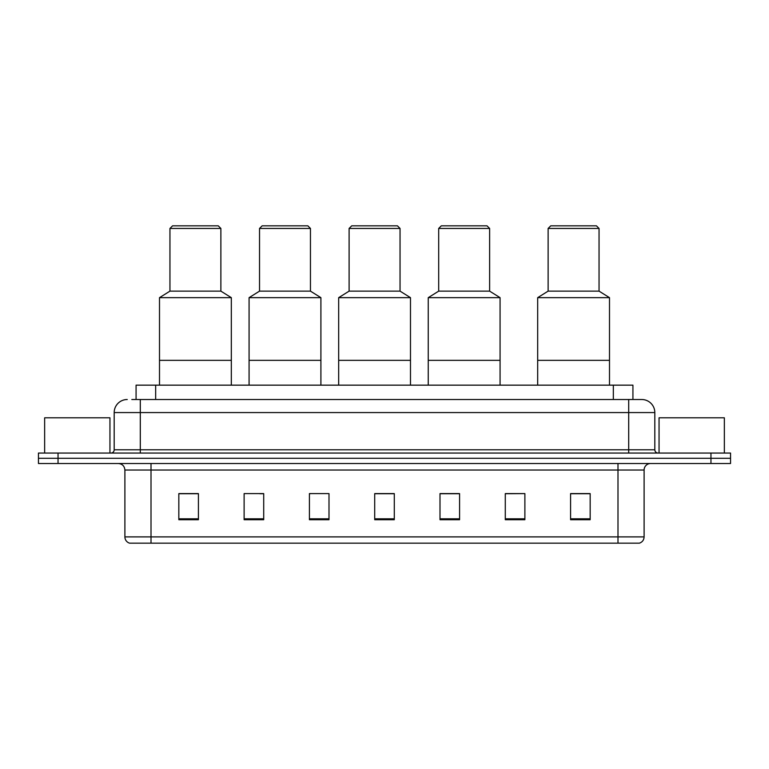 <?xml version="1.0" encoding="UTF-8"?>
<svg xmlns="http://www.w3.org/2000/svg" width="769" height="769" viewBox="0 0 769 769"><rect width="100%" height="100%" fill="white"/><g stroke="black" fill="none" stroke-linecap="round" stroke-linejoin="round"><path stroke-width="1.15" d="M131.826 399.515L140.304 399.515L131.826 399.515L136.075 399.515L136.075 385.154L632.925 385.154L632.925 399.515M127.25 399.515A13.054 13.054 0 0 0 114.187 412.578L114.187 449.788A3.268 3.268 0 0 1 110.928 453.056M654.813 412.578L140.304 412.578L140.304 399.515L641.75 399.515A13.054 13.054 0 0 1 654.813 412.578L654.813 449.788C655.005 451.778 656.092 452.864 658.072 453.056M58.04 453.056L38.45 453.056L38.45 458.276L58.04 458.276L38.45 458.276L38.45 463.505L58.04 463.505L58.04 458.276L710.96 458.276L58.04 458.276L58.04 453.056L710.96 453.056L710.96 458.276L730.55 458.276L710.96 458.276L710.96 463.505L58.04 463.505M710.96 463.505L730.55 463.505L730.55 453.056L710.96 453.056M641.557 399.515L637.174 399.515M644.105 536.897C643.922 540.021 642.355 542.107 639.404 543.164L617.988 543.164L617.988 536.897L644.105 536.897L644.105 470.032A6.527 6.527 0 0 1 650.632 463.505M617.988 543.164L129.596 543.164A6.527 6.527 0 0 1 124.895 536.897L124.895 470.032C124.511 466.072 122.338 463.89 118.368 463.505M590.169 519.719L590.169 493.602L570.579 493.602L570.579 519.719L590.169 519.719M524.881 519.719L524.881 493.602L505.291 493.602L505.291 519.719L524.881 519.719M459.583 519.719L459.583 493.602L440.003 493.602L440.003 519.719L459.583 519.719M198.421 519.719L198.421 493.602L178.831 493.602L178.831 519.719L198.421 519.719M263.709 519.719L263.709 493.602L244.119 493.602L244.119 519.719L263.709 519.719M328.997 519.719L328.997 493.602L309.417 493.602L309.417 519.719L328.997 519.719M394.295 519.719L394.295 493.602L374.705 493.602L374.705 519.719L394.295 519.719M606.107 543.164L151.012 543.164L151.012 536.897L617.988 536.897L617.988 470.032L124.895 470.032M524.881 493.602L505.291 493.736L524.881 493.602M309.417 493.736L310.128 493.736M259.855 493.736L263.709 493.736M394.295 493.736L374.705 493.736M198.421 493.736L178.831 493.736M459.583 493.736L440.003 493.736M590.169 493.736L570.579 493.736M109.948 453.056L109.948 417.798L44.65 417.798L44.65 453.056M231.325 385.154L231.325 297.661L159.5 297.661L159.5 360.344L231.325 360.344L159.5 360.344L159.5 385.154M231.325 297.661L220.876 291.134L169.949 291.134L159.5 297.661M220.876 291.134L220.876 228.451L169.949 228.451L169.949 291.134M220.876 228.451L218.261 225.836L172.564 225.836L169.949 228.451M724.35 453.056L724.35 417.798L659.052 417.798L659.052 453.056M320.904 385.154L320.904 297.661L249.079 297.661L249.079 360.344L320.904 360.344L249.079 360.344L249.079 385.154M320.904 297.661L310.455 291.134L259.528 291.134L249.079 297.661M310.455 291.134L310.455 228.451L259.528 228.451L259.528 291.134M310.455 228.451L307.85 225.836L262.142 225.836L259.528 228.451M410.483 385.154L410.483 297.661L338.668 297.661L338.668 360.344L410.483 360.344L338.668 360.344L338.668 385.154M410.483 297.661L400.043 291.134L349.107 291.134L338.668 297.661M400.043 291.134L400.043 228.451L349.107 228.451L349.107 291.134M400.043 228.451L397.429 225.836L351.721 225.836L349.107 228.451M500.071 385.154L500.071 297.661L428.246 297.661L428.246 360.344L500.071 360.344L428.246 360.344L428.246 385.154M500.071 297.661L489.622 291.134L438.695 291.134L428.246 297.661M489.622 291.134L489.622 228.451L438.695 228.451L438.695 291.134M489.622 228.451L487.008 225.836L441.3 225.836L438.695 228.451M609.5 385.154L609.5 297.661L537.675 297.661L537.675 360.344L609.5 360.344L537.675 360.344L537.675 385.154M609.5 297.661L599.051 291.134L548.124 291.134L537.675 297.661M599.051 291.134L599.051 228.451L548.124 228.451L548.124 291.134M599.051 228.451L596.436 225.836L550.739 225.836L548.124 228.451M155.665 399.515L155.665 385.154M613.335 399.515L613.335 385.154M140.304 453.056L140.304 412.578L114.187 412.578M114.187 449.788L654.813 449.788M628.696 399.515L628.696 453.056M617.988 463.505L617.988 470.032L644.105 470.032M124.895 536.897L151.012 536.897L151.012 463.505M394.295 518.815L374.705 518.815M328.997 518.815L309.417 518.815M263.709 518.815L244.119 518.815M198.421 518.815L178.831 518.815M459.583 518.815L440.003 518.815M524.881 518.815L505.291 518.815M590.169 518.815L570.579 518.815"/></g></svg>
